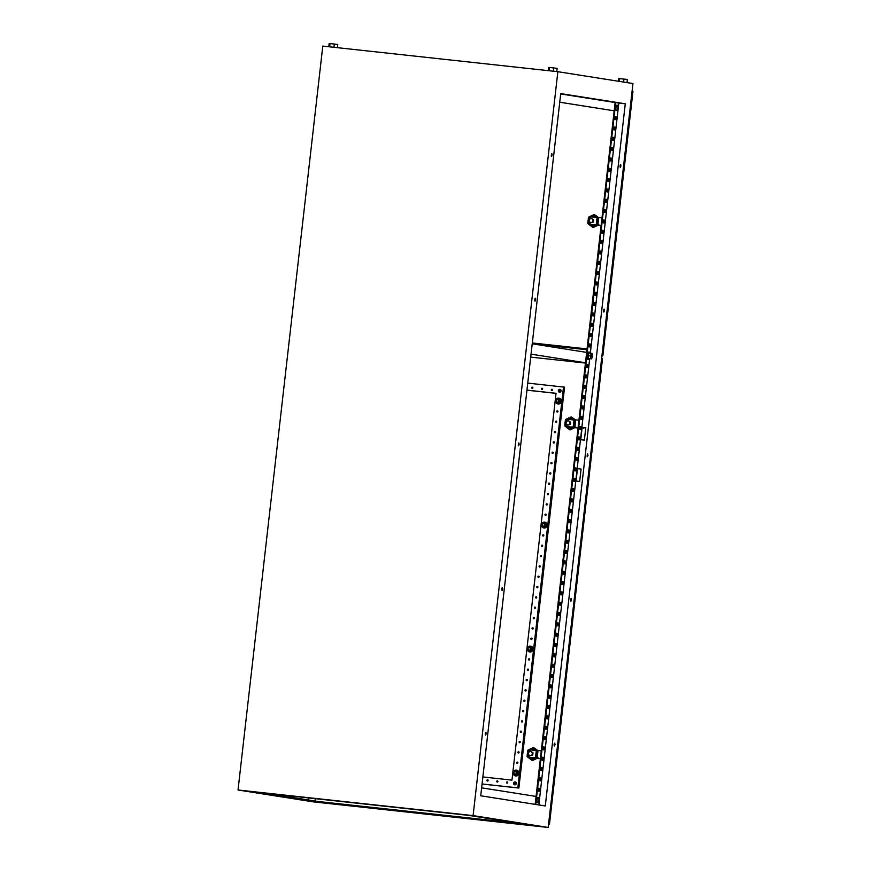 <?xml version="1.0" encoding="UTF-8"?>
<svg xmlns="http://www.w3.org/2000/svg" width="871" height="871" viewBox="0 0 871 871"><rect width="100%" height="100%" fill="white"/><g stroke="black" fill="none" stroke-linecap="round" stroke-linejoin="round"><path stroke-width="1.31" d="M538.028 802.463A2.667 0.86 -83.8 0 1 537.592 802.703A2.667 0.86 -83.8 0 1 537.059 799.916A2.667 0.86 -83.8 0 1 538.202 797.401A2.667 0.86 -83.8 0 1 538.539 797.727L538.539 797.727A4.453 4.453 0 0 1 538.028 802.463C537.124 802.997 536.754 802.147 536.928 799.905A2.624 0.838 -83.8 0 1 538.017 797.433M616.897 110.214A2.667 0.86 -83.8 0 1 616.472 110.454A2.667 0.86 -83.8 0 1 615.928 107.666A2.667 0.86 -83.8 0 1 617.071 105.151A2.667 0.86 -83.8 0 1 617.408 105.478L617.408 105.478A4.453 4.453 0 0 1 616.897 110.214C615.993 110.748 615.623 109.898 615.797 107.656A2.624 0.838 -83.8 0 1 616.886 105.184M585.443 363.076L530.7 357.11M585.475 362.782L531.038 354.138M532.214 343.805L586.662 352.396M588.219 359.407A3.724 1.198 -83.8 0 1 587.979 359.462A3.724 1.198 -83.8 0 1 587.152 357.469A3.724 1.198 -83.8 0 1 587.566 353.746A3.724 1.198 -83.8 0 1 588.785 352.058A3.724 1.198 -83.8 0 1 589.003 352.156M589.362 358.612A3.724 1.198 -83.8 0 1 588.448 359.505A3.724 1.198 -83.8 0 1 587.62 357.524A3.724 1.198 -83.8 0 1 588.034 353.8A3.724 1.198 -83.8 0 1 589.253 352.102A3.724 1.198 -83.8 0 1 589.95 353.18M588.611 354.388L588.861 353.071L591.093 353.31L590.919 354.639A2.7 0.871 -83.8 0 1 591.823 353.408A2.7 0.871 -83.8 0 1 592.258 353.974A2.7 0.871 -83.8 0 1 592.411 354.867A2.7 0.871 -83.8 0 1 592.106 357.556A2.7 0.871 -83.8 0 1 591.779 358.329A2.7 0.871 -83.8 0 1 591.202 358.787A2.7 0.871 -83.8 0 1 590.614 357.328A2.7 0.871 -83.8 0 1 590.919 354.639L590.484 358.678L591.474 358.841L588.252 358.438L588.611 354.388M591.779 356.772L591.649 354.856L591.779 356.772M590.484 358.678L588.252 358.438M590.298 355.912L588.067 355.673M592.411 354.867L592.084 353.463L591.093 353.31M591.474 358.841L592.106 357.556M551.256 156.159L551.495 153.927M552.127 155.147L551.506 156.519L551.822 153.623L552.127 155.147M620.065 167.014L620.304 164.771M620.936 166.002L620.326 167.374L620.021 165.849L620.642 164.477L620.936 166.002M534.772 300.811L535.012 298.568M535.654 299.798L535.034 301.17L534.729 299.646L535.349 298.274L535.654 299.798M603.581 311.666L603.832 309.423M604.463 310.653L603.843 312.025L604.158 309.129L604.463 310.653M518.289 445.462L518.539 443.219M519.17 444.45L518.55 445.821L518.866 442.925L519.17 444.45M587.108 456.317L587.348 454.074M587.979 455.293L587.359 456.676L587.675 453.78L587.979 455.293M501.816 590.113L502.055 587.871M502.687 589.09L502.066 590.473L502.382 587.577L502.687 589.09M570.625 600.957L570.864 598.725M571.496 599.945L570.875 601.317L571.191 598.431L571.496 599.945M485.332 734.754L485.572 732.522M486.203 733.741L485.593 735.113L485.289 733.6L485.909 732.217L486.203 733.741M554.141 745.609L554.381 743.366M555.023 744.596L554.402 745.968L554.098 744.455L554.718 743.072L555.023 744.596M548.197 827.45L313.135 801.843L238.033 789.997L473.095 815.604L548.197 827.45L632.956 83.54L557.854 71.694L473.095 815.604M238.033 789.997L322.793 46.087L557.854 71.694M582.111 427.737L580.739 439.735M577.451 468.674L576.036 481.064M520.259 823.52L317.73 801.451L266.047 793.307M615.166 119.545L615.155 116.627L616.08 116.747L615.753 119.643L614.828 119.49L615.155 116.605M613.99 129.877L613.979 126.959L614.904 127.079L614.578 129.975L613.652 129.823L613.979 126.937M612.814 140.209L612.803 137.291L613.728 137.411L613.391 140.307L612.476 140.155L612.803 137.27M611.638 150.541L611.627 147.624M610.451 160.874L610.44 157.956M609.275 171.206L609.265 168.288L610.19 168.408L609.863 171.304L608.938 171.151L609.275 168.255M608.1 181.538L608.089 178.62L609.014 178.74L608.687 181.636L607.762 181.484L608.089 178.588M606.924 191.87L606.913 188.953M605.748 202.203L605.737 199.285M604.572 212.535L604.561 209.617M603.396 222.867L603.385 219.949L604.311 220.069L603.973 222.954L603.059 222.813L603.385 219.917M602.22 233.199L602.209 230.282L603.135 230.401L602.797 233.286L601.883 233.145L602.209 230.249M601.034 243.532L601.023 240.614M599.858 253.864L599.847 250.946M598.682 264.196L598.671 261.278M597.506 274.528L597.495 271.61L598.421 271.73L598.094 274.615L597.168 274.474L597.495 271.578M596.33 284.861L596.319 281.943L597.245 282.062L596.918 284.948L595.993 284.806L596.319 281.91M595.154 295.193L595.143 292.275M593.978 305.525L593.968 302.607M592.803 315.857L592.792 312.939M591.616 326.19L591.605 323.272L592.53 323.391L592.204 326.277L591.278 326.135L591.616 323.239M590.44 336.522L590.429 333.604L591.355 333.724L591.028 336.609L590.103 336.467L590.44 333.571M589.264 346.854L589.253 343.936M586.912 367.518L586.902 364.601M585.737 377.851L585.726 374.933L586.651 375.053L586.325 377.938L585.399 377.796L585.726 374.9M584.561 388.183L584.55 385.265L585.475 385.385L585.138 388.27L584.223 388.128L584.55 385.232M583.385 398.515L583.374 395.597M582.209 408.847L582.187 405.93M581.022 419.18L581.011 416.262M579.846 429.512L579.836 426.594M578.671 439.844L578.66 436.926L579.585 437.035L579.259 439.931L578.333 439.79L578.66 436.894M577.495 450.176L577.484 447.259M576.319 460.509L576.308 457.591M575.143 470.841L575.132 467.923M573.967 481.173L573.956 478.255L574.882 478.364L574.544 481.26L573.63 481.119L573.956 478.223M572.791 491.505L572.77 488.587L573.695 488.696L573.368 491.592L572.454 491.451L572.78 488.555M571.605 501.838L571.594 498.92M570.429 512.17L570.418 509.252M569.253 522.502L569.242 519.584M568.077 532.834L568.066 529.906L568.992 530.025L568.665 532.921L567.74 532.78L568.066 529.884M566.901 543.166L566.89 540.238L567.816 540.358L567.489 543.254L566.564 543.112L566.89 540.216M565.725 553.488L565.715 550.57M564.55 563.82L564.539 560.902M563.374 574.152L563.352 571.234L564.277 571.354L563.951 574.25L563.036 574.109L563.363 571.213M562.187 584.485L562.176 581.567L563.102 581.686L562.775 584.583L561.849 584.441L562.187 581.545M561.011 594.817L561 591.899M559.835 605.149L559.824 602.231M558.659 615.481L558.649 612.563M557.484 625.813L557.473 622.896L558.398 623.015L558.071 625.911L557.146 625.759L557.473 622.874M556.308 636.146L556.297 633.228L557.222 633.348L556.885 636.244L555.97 636.091L556.297 633.206M555.132 646.478L555.121 643.56L556.046 643.68L555.709 646.576L554.794 646.424L555.121 643.538M553.956 656.81L553.945 653.892M552.769 667.142L552.758 664.225M551.593 677.475L551.583 674.557M550.418 687.807L550.407 684.889L551.332 685.009L551.005 687.905L550.08 687.752L550.407 684.867M549.242 698.139L549.231 695.221L550.156 695.341L549.83 698.237L548.904 698.085L549.231 695.2M548.066 708.471L548.055 705.554M546.89 718.804L546.879 715.886M545.714 729.136L545.703 726.218L546.629 726.338L546.291 729.234L545.377 729.081L545.703 726.196M544.538 739.468L544.527 736.55L545.453 736.67L545.115 739.566L544.201 739.414L544.527 736.528M543.352 749.8L543.341 746.883L544.266 747.002L543.94 749.898L543.014 749.746L543.352 746.861M542.176 760.133L542.165 757.215M541 770.465L540.989 767.547M539.824 780.797L539.813 777.879L540.739 777.999L540.412 780.895L539.487 780.743L539.813 777.857M538.648 791.129L538.637 788.211L539.563 788.331L539.236 791.227L538.311 791.075L538.637 788.179M535.752 804.456L615.721 102.593L615.133 102.528L536.068 796.432L481.63 787.841M315.269 798.663L314.997 801.026M315.465 798.685L315.193 801.059M308.802 797.967L308.574 800.014M625.28 103.791L545.279 805.958L480.727 795.778L560.728 93.611L625.28 103.791L618.813 103.083L590.32 353.223M589.7 358.645L577.168 468.631L581.088 469.066M580.467 439.703L584.376 440.127L585.791 427.726L581.872 427.302M575.753 481.032L579.672 481.456L581.088 469.055L577.168 468.631L538.844 804.946M466.78 814.995L461.674 814.461L466.78 814.995M249.237 791.38L254.343 791.902L249.248 791.293M538.844 826.361L531.898 825.545L538.855 826.274M319.45 802.452L324.556 802.975L319.461 802.365M468.576 815.365L533.128 825.556L317.654 802.071L253.102 791.891L468.576 815.365M317.73 801.451L317.654 802.071M581.872 427.313L585.791 427.737M535.164 804.358L536.068 796.432M611.627 147.602L612.553 147.743L612.215 150.639L611.3 150.487L611.627 147.602M610.451 157.934L611.366 158.076L611.039 160.972L610.114 160.819L610.451 157.934M606.913 188.92L607.838 189.072L607.512 191.968L606.586 191.816L606.913 188.92M605.737 199.252L606.662 199.405L606.336 202.301L605.41 202.148L605.737 199.252M604.561 209.584L605.487 209.737L605.16 212.633L604.234 212.48L604.561 209.584M601.034 240.581L601.948 240.734L601.621 243.619L600.696 243.477L601.034 240.581M599.858 250.913L600.772 251.066L600.446 253.951L599.52 253.809L599.858 250.913M598.671 261.246L599.596 261.398L599.27 264.283L598.344 264.142L598.671 261.246M595.143 292.242L596.069 292.395L595.742 295.28L594.817 295.138L595.143 292.242M593.968 302.575L594.893 302.727L594.555 305.612L593.641 305.471L593.968 302.575M592.792 312.907L593.717 313.059L593.38 315.944L592.465 315.803L592.792 312.907M589.253 343.903L590.179 344.056L589.852 346.941L588.927 346.8L589.253 343.903M586.902 364.568L587.827 364.72L587.5 367.606L586.575 367.464L586.902 364.568M583.374 395.565L584.299 395.706L583.962 398.602L583.047 398.461L583.374 395.565M582.198 405.897L583.113 406.038L582.786 408.935L581.861 408.793L582.198 405.897M581.022 416.229L581.937 416.371L581.61 419.267L580.685 419.125L581.022 416.229M579.846 426.561L580.761 426.703L580.434 429.599L579.509 429.457L579.846 426.561M577.484 447.226L578.409 447.367L578.083 450.263L577.157 450.122L577.484 447.226M576.308 457.558L577.233 457.7L576.907 460.596L575.981 460.454L576.308 457.558M575.132 467.89L576.058 468.032L575.72 470.928L574.806 470.786L575.132 467.89M571.605 498.887L572.519 499.029L572.193 501.925L571.267 501.783L571.605 498.887M570.429 509.219L571.343 509.361L571.017 512.257L570.091 512.115L570.429 509.219M569.242 519.552L570.167 519.693L569.841 522.589L568.915 522.448L569.242 519.552M565.715 550.548L566.64 550.69L566.302 553.586L565.388 553.444L565.715 550.548M564.539 560.88L565.464 561.022L565.127 563.918L564.212 563.777L564.539 560.88M561.011 591.877L561.926 592.019L561.599 594.915L560.674 594.773L561.011 591.877M559.824 602.209L560.75 602.351L560.423 605.247L559.498 605.105L559.824 602.209M558.649 612.542L559.574 612.683L559.247 615.579L558.322 615.427L558.649 612.542M553.945 653.871L554.871 654.012L554.533 656.908L553.618 656.756L553.945 653.871M552.769 664.203L553.684 664.344L553.357 667.24L552.432 667.088L552.769 664.203M551.593 674.535L552.508 674.677L552.181 677.573L551.256 677.42L551.593 674.535M548.055 705.532L548.98 705.673L548.654 708.569L547.728 708.417L548.055 705.532M546.879 715.864L547.805 716.006L547.478 718.902L546.553 718.749L546.879 715.864M542.176 757.193L543.09 757.335L542.764 760.231L541.838 760.078L542.176 757.193M540.989 767.525L541.914 767.667L541.588 770.563L540.662 770.41L540.989 767.525M615.721 102.593L618.813 103.083M615.133 102.528L560.684 93.948M614.186 110.802L559.748 102.212L614.186 110.824M539.563 788.331L538.975 788.266M540.739 777.999L540.151 777.934M541.914 767.667L541.327 767.601M543.09 757.335L542.502 757.269M544.266 747.002L543.678 746.937M545.453 736.67L544.865 736.605M546.629 726.338L546.041 726.272M547.805 716.006L547.217 715.94M548.98 705.673L548.392 705.608M550.156 695.341L549.568 695.276M551.332 685.009L550.744 684.944M552.508 674.677L551.92 674.611M553.684 664.344L553.096 664.279M554.871 654.012L554.283 653.947M556.046 643.68L555.458 643.615M557.222 633.348L556.634 633.282M558.398 623.015L557.81 622.95M559.574 612.683L558.986 612.618M560.75 602.351L560.162 602.286M561.926 592.019L561.338 591.953M563.102 581.686L562.514 581.621M564.277 571.354L563.7 571.289M565.464 561.022L564.876 560.957M566.64 550.69L566.052 550.624M567.816 540.358L567.228 540.292M568.992 530.025L568.404 529.96M570.167 519.693L569.58 519.628M571.343 509.361L570.755 509.295M572.519 499.029L571.931 498.963M573.695 488.696L573.118 488.631M574.882 478.364L574.294 478.299M576.058 468.032L575.47 467.967M577.233 457.7L576.646 457.645M578.409 447.367L577.821 447.313M579.585 437.035L578.997 436.981M580.761 426.703L580.173 426.648M581.937 416.371L581.349 416.316M583.113 406.038L582.525 405.984M584.299 395.706L583.712 395.652M585.475 385.385L584.887 385.32M586.651 375.053L586.063 374.987M587.827 364.72L587.239 364.655M590.179 344.056L589.591 343.991M591.355 333.724L590.767 333.658M592.53 323.391L591.942 323.326M593.717 313.059L593.129 312.994M594.893 302.727L594.305 302.662M596.069 292.395L595.481 292.329M597.245 282.062L596.657 281.997M598.421 271.73L597.833 271.665M599.596 261.398L599.008 261.333M600.772 251.066L600.184 251M601.948 240.734L601.36 240.668M603.135 230.401L602.547 230.336M604.311 220.069L603.723 220.004M605.487 209.737L604.899 209.671M606.662 199.405L606.074 199.339M607.838 189.072L607.25 189.007M609.014 178.74L608.426 178.675M610.19 168.408L609.602 168.343M611.366 158.076L610.778 158.01M612.553 147.743L611.965 147.678M613.728 137.411L613.14 137.346M614.904 127.079L614.316 127.014M616.08 116.747L615.492 116.681M329.674 46.838L330.044 43.583L329.151 43.55L328.781 46.74M330.044 43.583L334.344 44.051L333.974 47.306M334.344 44.051L337.741 44.486L337.382 47.676M549.068 70.736L549.438 67.492L548.534 67.459L548.175 70.638M549.438 67.492L553.727 67.96L553.357 71.204M553.727 67.96L557.135 68.395L556.765 71.574M618.443 81.253L618.758 78.532L627.349 79.468L627 82.603M623.952 79.032L623.603 82.07M619.651 78.564L619.335 81.395M557.995 404.002A2.951 2.798 -81 0 0 561.294 401.466A2.951 2.798 -81 0 0 558.91 398.167M555.589 400.91A2.951 2.798 -81 0 0 558.05 404.002A2.951 2.798 -81 0 0 561.153 401.444A2.951 2.798 -81 0 0 558.714 398.134A2.951 2.798 -81 0 0 555.633 400.573M560.053 401.226L558.692 403.175L556.427 402.925L559.215 403.251L560.576 401.313L559.683 399.125L559.552 400.127A2.08 1.971 -81 0 0 556.155 399.756A2.08 1.971 -81 0 0 557.494 403.033A2.08 1.971 -81 0 0 559.552 400.127L560.576 401.313M556.427 402.925L555.535 400.736L556.155 399.756L556.896 398.787L559.16 399.038M543.863 527.989A2.951 2.798 -81 0 0 547.173 525.453A2.951 2.798 -81 0 0 544.789 522.154M541.457 524.886A2.951 2.798 -81 0 0 543.918 527.989A2.951 2.798 -81 0 0 547.032 525.431A2.951 2.798 -81 0 0 544.593 522.121A2.951 2.798 -81 0 0 541.501 524.56M545.932 525.213L544.56 527.151L542.295 526.911L545.083 527.238L546.455 525.289L545.551 523.101L545.42 524.102A2.08 1.971 -81 0 0 542.034 523.743A2.08 1.971 -81 0 0 543.373 527.02A2.08 1.971 -81 0 0 545.42 524.102L546.455 525.289M542.295 526.911L541.403 524.723L542.034 523.743L542.775 522.774L545.028 523.025M529.742 651.965A2.951 2.798 -81 0 0 533.041 649.439A2.951 2.798 -81 0 0 530.657 646.14M527.336 648.873A2.951 2.798 -81 0 0 529.797 651.976A2.951 2.798 -81 0 0 532.9 649.407A2.951 2.798 -81 0 0 530.461 646.108A2.951 2.798 -81 0 0 527.38 648.536M531.8 649.2L530.439 651.138L528.174 650.898L530.962 651.225L532.323 649.276L531.43 647.088L531.299 648.089A2.08 1.971 -81 0 0 527.902 647.719A2.08 1.971 -81 0 0 529.241 651.007A2.08 1.971 -81 0 0 531.299 648.089L532.323 649.276M528.174 650.898L527.282 648.699L527.902 647.719L528.643 646.761L530.907 647.011M515.61 775.952A2.951 2.798 -81 0 0 518.92 773.415A2.951 2.798 -81 0 0 516.536 770.127M513.204 772.86A2.951 2.798 -81 0 0 515.665 775.963A2.951 2.798 -81 0 0 518.778 773.394A2.951 2.798 -81 0 0 516.34 770.095A2.951 2.798 -81 0 0 513.248 772.523M517.679 773.176L516.307 775.125L514.042 774.874L516.83 775.212L518.201 773.263L517.309 771.075L517.167 772.076A2.08 1.971 -81 0 0 513.781 771.706A2.08 1.971 -81 0 0 515.12 774.994A2.08 1.971 -81 0 0 517.167 772.076L518.201 773.263M514.042 774.874L513.15 772.686L513.781 771.706L514.521 770.748L516.775 770.987M559.476 392.2L559.476 392.2A1.459 1.383 -81 0 0 560.369 389.489A1.459 1.383 -81 0 0 558.572 391.623A1.459 1.383 -81 0 0 560.902 391.46A1.459 1.383 -81 0 0 559.922 389.326L559.922 389.326M560.118 389.642A1.241 1.176 99 0 1 560.293 389.773L559.16 391.917A1.241 1.176 99 0 1 558.79 391.71L559.933 389.555A1.241 1.176 99 0 1 560.118 389.642M559.933 389.555L558.79 391.71M514.739 784.825L514.739 784.815A1.459 1.383 -81 0 0 514.739 784.825A1.459 1.383 -81 0 0 515.643 782.104A1.459 1.383 -81 0 0 513.836 784.238A1.459 1.383 -81 0 0 516.165 784.074A1.459 1.383 -81 0 0 515.197 781.94L515.186 781.94M515.392 782.267A1.241 1.176 99 0 1 515.567 782.387L514.423 784.542A1.241 1.176 99 0 1 514.053 784.325L515.197 782.18A1.241 1.176 99 0 1 515.392 782.267M515.197 782.18L514.053 784.325M506.541 782.463A0.621 0.588 -81 0 0 507.031 783.149A0.621 0.588 -81 0 0 507.717 782.594A0.621 0.588 -81 0 0 507.227 781.908A0.621 0.588 -81 0 0 506.541 782.463M551.278 389.849A0.621 0.588 -81 0 0 551.768 390.524A0.621 0.588 -81 0 0 552.454 389.979A0.621 0.588 -81 0 0 551.964 389.293A0.621 0.588 -81 0 0 551.278 389.849M496.753 781.396A0.621 0.588 -81 0 0 497.243 782.082A0.621 0.588 -81 0 0 497.929 781.527A0.621 0.588 -81 0 0 497.439 780.841A0.621 0.588 -81 0 0 496.753 781.396M541.479 388.782A0.621 0.588 -81 0 0 541.98 389.457A0.621 0.588 -81 0 0 542.655 388.912A0.621 0.588 -81 0 0 542.165 388.226A0.621 0.588 -81 0 0 541.479 388.782M486.954 780.329A0.621 0.588 -81 0 0 487.444 781.015A0.621 0.588 -81 0 0 488.13 780.46A0.621 0.588 -81 0 0 487.64 779.774A0.621 0.588 -81 0 0 486.954 780.329M531.691 387.715A0.621 0.588 -81 0 0 532.181 388.39A0.621 0.588 -81 0 0 532.867 387.835A0.621 0.588 -81 0 0 532.377 387.16A0.621 0.588 -81 0 0 531.691 387.715M516.732 762.658A0.621 0.588 -81 0 0 517.222 763.334A0.621 0.588 -81 0 0 517.907 762.778A0.621 0.588 -81 0 0 517.418 762.103A0.621 0.588 -81 0 0 516.732 762.658M517.907 752.326A0.621 0.588 -81 0 0 518.397 753.001A0.621 0.588 -81 0 0 519.083 752.446A0.621 0.588 -81 0 0 518.593 751.771A0.621 0.588 -81 0 0 517.907 752.326M519.094 741.994A0.621 0.588 -81 0 0 519.584 742.669A0.621 0.588 -81 0 0 520.27 742.114A0.621 0.588 -81 0 0 519.769 741.439A0.621 0.588 -81 0 0 519.094 741.994M520.27 731.662A0.621 0.588 -81 0 0 520.76 732.337A0.621 0.588 -81 0 0 521.446 731.782A0.621 0.588 -81 0 0 520.956 731.107A0.621 0.588 -81 0 0 520.27 731.662M521.446 721.33A0.621 0.588 -81 0 0 521.936 722.005A0.621 0.588 -81 0 0 522.622 721.449A0.621 0.588 -81 0 0 522.132 720.774A0.621 0.588 -81 0 0 521.446 721.33M522.622 710.997A0.621 0.588 -81 0 0 523.112 711.672A0.621 0.588 -81 0 0 523.798 711.117A0.621 0.588 -81 0 0 523.308 710.442A0.621 0.588 -81 0 0 522.622 710.997M523.798 700.665A0.621 0.588 -81 0 0 524.288 701.34A0.621 0.588 -81 0 0 524.973 700.785A0.621 0.588 -81 0 0 524.484 700.11A0.621 0.588 -81 0 0 523.798 700.665M524.973 690.333A0.621 0.588 -81 0 0 525.463 691.008A0.621 0.588 -81 0 0 526.149 690.453A0.621 0.588 -81 0 0 525.659 689.778A0.621 0.588 -81 0 0 524.973 690.333M526.149 680.001A0.621 0.588 -81 0 0 526.639 680.676A0.621 0.588 -81 0 0 527.325 680.12A0.621 0.588 -81 0 0 526.835 679.445A0.621 0.588 -81 0 0 526.149 680.001M527.325 669.668A0.621 0.588 -81 0 0 527.815 670.343A0.621 0.588 -81 0 0 528.501 669.788A0.621 0.588 -81 0 0 528.011 669.113A0.621 0.588 -81 0 0 527.325 669.668M528.512 659.336A0.621 0.588 -81 0 0 529.002 660.011A0.621 0.588 -81 0 0 529.677 659.467A0.621 0.588 -81 0 0 529.187 658.781A0.621 0.588 -81 0 0 528.512 659.336M530.864 638.672A0.621 0.588 -81 0 0 531.354 639.347A0.621 0.588 -81 0 0 532.039 638.802A0.621 0.588 -81 0 0 531.55 638.116A0.621 0.588 -81 0 0 530.864 638.672M532.039 628.339A0.621 0.588 -81 0 0 532.529 629.014A0.621 0.588 -81 0 0 533.215 628.47A0.621 0.588 -81 0 0 532.725 627.784A0.621 0.588 -81 0 0 532.039 628.339M533.215 618.007A0.621 0.588 -81 0 0 533.705 618.682A0.621 0.588 -81 0 0 534.391 618.138A0.621 0.588 -81 0 0 533.901 617.452A0.621 0.588 -81 0 0 533.215 618.007M534.391 607.675A0.621 0.588 -81 0 0 534.881 608.35A0.621 0.588 -81 0 0 535.567 607.806A0.621 0.588 -81 0 0 535.077 607.12A0.621 0.588 -81 0 0 534.391 607.675M535.567 597.343A0.621 0.588 -81 0 0 536.057 598.018A0.621 0.588 -81 0 0 536.743 597.473A0.621 0.588 -81 0 0 536.253 596.787A0.621 0.588 -81 0 0 535.567 597.343M536.743 587.01A0.621 0.588 -81 0 0 537.233 587.685A0.621 0.588 -81 0 0 537.919 587.141A0.621 0.588 -81 0 0 537.429 586.455A0.621 0.588 -81 0 0 536.743 587.01M537.93 576.678A0.621 0.588 -81 0 0 538.42 577.353A0.621 0.588 -81 0 0 539.095 576.809A0.621 0.588 -81 0 0 538.605 576.123A0.621 0.588 -81 0 0 537.93 576.678M539.105 566.346A0.621 0.588 -81 0 0 539.595 567.021A0.621 0.588 -81 0 0 540.281 566.477A0.621 0.588 -81 0 0 539.791 565.791A0.621 0.588 -81 0 0 539.105 566.346M540.281 556.014A0.621 0.588 -81 0 0 540.771 556.689A0.621 0.588 -81 0 0 541.457 556.144A0.621 0.588 -81 0 0 540.967 555.458A0.621 0.588 -81 0 0 540.281 556.014M541.457 545.682A0.621 0.588 -81 0 0 541.947 546.357A0.621 0.588 -81 0 0 542.633 545.812A0.621 0.588 -81 0 0 542.143 545.126A0.621 0.588 -81 0 0 541.457 545.682M542.633 535.349A0.621 0.588 -81 0 0 543.123 536.024A0.621 0.588 -81 0 0 543.809 535.48A0.621 0.588 -81 0 0 543.319 534.794A0.621 0.588 -81 0 0 542.633 535.349M544.985 514.685A0.621 0.588 -81 0 0 545.475 515.36A0.621 0.588 -81 0 0 546.161 514.815A0.621 0.588 -81 0 0 545.671 514.13A0.621 0.588 -81 0 0 544.985 514.685M546.161 504.353A0.621 0.588 -81 0 0 546.65 505.028A0.621 0.588 -81 0 0 547.336 504.483A0.621 0.588 -81 0 0 546.846 503.797A0.621 0.588 -81 0 0 546.161 504.353M547.347 494.02A0.621 0.588 -81 0 0 547.837 494.706A0.621 0.588 -81 0 0 548.512 494.151A0.621 0.588 -81 0 0 548.022 493.465A0.621 0.588 -81 0 0 547.347 494.02M548.523 483.688A0.621 0.588 -81 0 0 549.013 484.374A0.621 0.588 -81 0 0 549.699 483.819A0.621 0.588 -81 0 0 549.209 483.133A0.621 0.588 -81 0 0 548.523 483.688M549.699 473.356A0.621 0.588 -81 0 0 550.189 474.042A0.621 0.588 -81 0 0 550.875 473.486A0.621 0.588 -81 0 0 550.385 472.801A0.621 0.588 -81 0 0 549.699 473.356M550.875 463.024A0.621 0.588 -81 0 0 551.365 463.71A0.621 0.588 -81 0 0 552.051 463.154A0.621 0.588 -81 0 0 551.561 462.468A0.621 0.588 -81 0 0 550.875 463.024M552.051 452.691A0.621 0.588 -81 0 0 552.541 453.377A0.621 0.588 -81 0 0 553.227 452.822A0.621 0.588 -81 0 0 552.737 452.136A0.621 0.588 -81 0 0 552.051 452.691M553.227 442.359A0.621 0.588 -81 0 0 553.716 443.045A0.621 0.588 -81 0 0 554.402 442.49A0.621 0.588 -81 0 0 553.912 441.804A0.621 0.588 -81 0 0 553.227 442.359M554.402 432.027A0.621 0.588 -81 0 0 554.892 432.713A0.621 0.588 -81 0 0 555.578 432.158A0.621 0.588 -81 0 0 555.088 431.472A0.621 0.588 -81 0 0 554.402 432.027M555.578 421.695A0.621 0.588 -81 0 0 556.068 422.381A0.621 0.588 -81 0 0 556.754 421.825A0.621 0.588 -81 0 0 556.264 421.139A0.621 0.588 -81 0 0 555.578 421.695M556.754 411.362A0.621 0.588 -81 0 0 557.255 412.048A0.621 0.588 -81 0 0 557.93 411.493A0.621 0.588 -81 0 0 557.44 410.807A0.621 0.588 -81 0 0 556.754 411.362M516.263 773.013A1.252 1.187 -81 0 0 515.284 771.652A1.252 1.187 -81 0 0 513.912 772.751A1.252 1.187 -81 0 0 514.903 774.112A1.252 1.187 -81 0 0 516.263 773.013M530.395 649.026A1.252 1.187 -81 0 0 529.416 647.665A1.252 1.187 -81 0 0 528.044 648.775A1.252 1.187 -81 0 0 529.024 650.136A1.252 1.187 -81 0 0 530.395 649.026M544.517 525.039A1.252 1.187 -81 0 0 543.537 523.678A1.252 1.187 -81 0 0 542.165 524.788A1.252 1.187 -81 0 0 543.145 526.149A1.252 1.187 -81 0 0 544.517 525.039M558.649 401.063A1.252 1.187 -81 0 0 557.669 399.702A1.252 1.187 -81 0 0 556.297 400.802A1.252 1.187 -81 0 0 557.277 402.162A1.252 1.187 -81 0 0 558.649 401.063M556.036 393.344L526.933 390.175M482.055 784.031L518.876 788.048L564.56 387.16L527.739 383.098M601.643 358.319L602.536 358.46L549.47 824.227L548.567 824.129M548.578 824.086L549.47 824.227M482.066 783.976L517.831 787.874L563.504 386.996M482.872 776.954L511.963 780.122L556.046 393.289L526.944 390.121M517.831 787.874L518.876 788.048M578.943 420.16L569.122 419.343A3.745 3.549 -81 0 0 565.17 422.675A3.745 3.549 -81 0 0 568.273 426.779L572.062 427.008M578.05 428.031L574.239 427.596L578.05 428.009M573.434 427.313L574.239 427.596L570.189 429.849L575.84 427.204M574.283 419.92L573.249 427.291L573.978 427.389M570.015 422.032L568.295 420.704L566.313 421.629L566.063 423.883L567.783 425.2L569.754 424.286L570.015 422.032L570.668 422.13L568.295 420.704M568.273 426.779L573.249 427.291M569.122 419.343L572.65 419.931M567.783 425.2L570.418 424.384L570.668 422.13M569.754 424.286L570.418 424.384M579.716 427.65L580.304 428.271L578.714 428.107M581.828 427.726L583.276 427.781A1.252 0.925 -41.4 0 0 584.049 427.552M565.344 420.682L565.529 419.539L571.18 416.893L575.339 419.768M571.18 416.893L574.827 419.746M569.71 429.773L564.789 425.973L564.876 424.678M565.018 423.143L565.116 422.348M566.956 419.06A5.618 5.324 99 0 1 574.544 419.789M573.815 427.519A5.618 5.324 99 0 1 565.812 426.333M572.334 419.876A4.682 4.431 -81 0 0 571.387 419.082L567.75 418.69A4.682 4.431 -81 0 0 565.29 420.769L564.854 424.602A4.682 4.431 -81 0 0 566.792 427.16L570.429 427.552A4.682 4.431 -81 0 0 571.528 426.986M572.802 427.182A4.682 4.431 99 0 1 571.692 427.748L566.792 427.16M570.429 427.552L571.692 427.748M571.387 419.082L572.65 419.278A4.682 4.431 99 0 1 573.456 419.92M541.272 750.791L531.452 749.964A3.745 3.549 -81 0 0 527.499 753.295A3.745 3.549 -81 0 0 530.602 757.4L534.391 757.639M537.146 758.282L540.379 758.641L536.569 758.227L537.146 758.282L538.038 750.432M535.763 757.933L536.569 758.227L532.519 760.481L538.169 757.835M536.612 750.541L535.578 757.922L536.307 758.02M532.344 752.653L530.624 751.325L528.643 752.25L528.392 754.504L530.112 755.832L532.083 754.907L532.344 752.653L532.998 752.762L530.624 751.325M530.602 757.4L535.578 757.922M531.452 749.964L534.979 750.552M530.112 755.832L532.747 755.015L532.998 752.762M532.083 754.907L532.747 755.015M542.045 758.282L542.633 758.902L541.043 758.728M527.674 751.314L527.859 750.16L533.509 747.514L537.679 750.399M533.509 747.514L537.157 750.367M532.039 760.405L527.118 756.605L527.205 755.299M527.347 753.763L527.445 752.969M529.285 749.681A5.618 5.324 99 0 1 536.874 750.41M536.144 758.151A5.618 5.324 99 0 1 528.142 756.953M534.663 750.497A4.682 4.431 -81 0 0 533.716 749.702L530.091 749.31A4.682 4.431 -81 0 0 527.619 751.39L527.184 755.222A4.682 4.431 -81 0 0 529.122 757.781L532.758 758.184A4.682 4.431 -81 0 0 533.858 757.607M535.132 757.803A4.682 4.431 99 0 1 534.021 758.38L529.122 757.781M532.758 758.184L534.021 758.38M533.716 749.702L534.979 749.909A4.682 4.431 99 0 1 535.785 750.552M602.003 217.772L592.182 216.955A3.745 3.549 -81 0 0 588.23 220.287A3.745 3.549 -81 0 0 591.333 224.391L595.122 224.62M597.865 225.273L601.11 225.633L597.299 225.219L597.865 225.273L598.769 217.423M593.075 219.644L591.355 218.316L589.373 219.242L589.112 221.495L590.843 222.824L592.813 221.898L593.075 219.644L593.728 219.753L591.355 218.316M591.333 224.391L596.308 224.914M592.182 216.955L595.699 217.543M590.843 222.824L593.478 221.996L593.728 219.753M592.813 221.898L593.478 221.996M588.404 218.294L588.578 217.151L594.24 214.506L598.399 217.38M594.24 214.506L597.887 217.358M597.343 225.219L593.249 227.462L598.9 224.827M592.77 227.396L587.849 223.597L587.936 222.29M588.077 220.755L588.175 219.96M590.015 216.672A5.618 5.324 99 0 1 597.604 217.402M596.875 225.132A5.618 5.324 99 0 1 588.872 223.945M595.394 217.489A4.682 4.431 -81 0 0 594.447 216.694L590.81 216.302A4.682 4.431 -81 0 0 588.35 218.381L587.914 222.214A4.682 4.431 -81 0 0 589.852 224.772L593.478 225.164A4.682 4.431 -81 0 0 594.588 224.598M595.851 224.794A4.682 4.431 99 0 1 594.751 225.371L589.852 224.772M593.478 225.164L594.751 225.371M594.447 216.694L595.71 216.901A4.682 4.431 99 0 1 596.515 217.532M632.074 91.259L632.967 91.401L602.83 355.901L601.926 355.804M601.937 355.76L602.83 355.901M537.451 802.637A2.624 0.838 -83.8 0 1 536.928 799.905C537.472 797.553 538.006 796.834 538.539 797.727M616.32 110.388A2.624 0.838 -83.8 0 1 615.797 107.656C616.341 105.315 616.886 104.585 617.408 105.478M532.312 342.956L587.054 348.923L532.312 342.956M532.225 343.773L586.967 349.739M574.816 427.661L575.709 419.811M573.728 427.498L574.61 419.757M573.14 427.258L573.978 419.92M583.276 427.781L583.831 428.412M536.057 758.118L536.939 750.388M535.469 757.879L536.307 750.541M596.787 225.11L597.669 217.369M596.472 224.925L597.31 217.532M596.2 224.87L597.038 217.532M558.888 389.598A1.502 1.502 0 0 0 558.572 391.623M514.151 782.212A1.502 1.502 0 0 0 513.836 784.238M515.284 771.652L516.34 771.815M529.416 647.665L530.472 647.828M543.537 523.678L544.593 523.852M557.669 399.702L558.714 399.865M557.277 402.162L558.333 402.326M543.145 526.149L544.201 526.313M529.024 650.136L530.08 650.299M514.903 774.112L515.948 774.286"/></g></svg>
